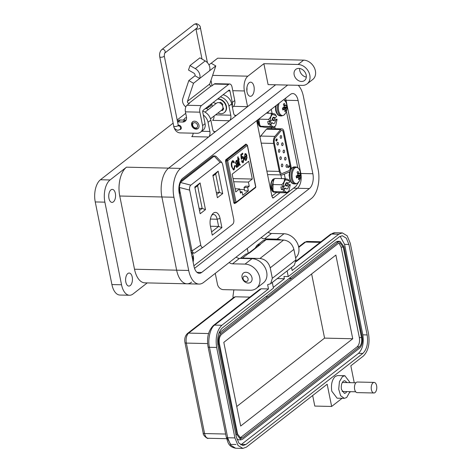 <?xml version="1.0" encoding="UTF-8"?>
<svg xmlns="http://www.w3.org/2000/svg" width="472" height="472" viewBox="0 0 472 472"><rect width="100%" height="100%" fill="white"/><g stroke="black" fill="none" stroke-linecap="round" stroke-linejoin="round"><path stroke-width="0.71" d="M287.684 85.06L180.676 168.392A22.084 11.605 91.3 0 0 173.932 197.243L188.694 270.456A22.084 11.605 91.3 0 0 199.054 284.073A22.084 11.605 91.3 0 0 203.662 282.392L311.414 198.482A22.084 11.605 91.3 0 0 318.163 169.631L303.402 96.418A22.084 11.605 91.3 0 0 298.227 85.296M179.224 193.125A11.322 5.953 -88.7 0 1 182.682 178.327L290.433 94.418A11.322 5.953 -88.7 0 1 292.793 93.556A11.322 5.953 -88.7 0 1 298.109 100.542L312.871 173.749A11.322 5.953 -88.7 0 1 309.414 188.546L201.662 272.456A11.322 5.953 -88.7 0 1 199.296 273.317A11.322 5.953 -88.7 0 1 193.986 266.332L179.224 193.125M274.568 84.765L274.716 85.509L275.648 84.789L168.64 168.12A22.084 11.605 91.3 0 0 161.89 196.971L176.652 270.185A22.084 11.605 91.3 0 0 187.012 283.802A22.084 11.605 -88.7 0 1 176.652 270.185L134.514 269.229L119.752 196.022A22.084 11.605 -88.7 0 1 126.496 167.171L110.07 179.962A16.986 8.927 91.3 0 0 104.878 202.158L121.54 284.781L111.911 284.563A16.986 8.927 91.3 0 0 119.876 295.041L129.511 295.254A16.986 8.927 -88.7 0 1 121.54 284.781M298.109 100.542L286.067 100.27A11.322 5.953 -88.7 0 0 285.525 98.241A11.322 5.953 -88.7 0 1 286.067 100.27L300.829 173.478A11.322 5.953 -88.7 0 1 297.372 188.275L194.529 268.361L297.372 188.275L293.525 188.186M185.815 106.961A7.074 5.534 52.1 0 1 182.776 98.636L188.812 80.57L193.508 83.273L187.472 101.344A1.416 1.109 -127.9 0 0 187.443 101.993A1.416 1.109 -127.9 0 0 188.912 103.327L189.443 103.338L186.971 105.268A5.033 2.643 91.3 0 0 185.431 111.84L186.452 116.903A5.658 4.425 -127.9 0 1 185.112 121.263A5.658 4.425 -127.9 0 1 182.693 122.024L177.873 121.918A5.658 4.425 -127.9 0 0 177.566 121.918M232.407 107.345L232.755 107.073A8.49 6.637 -127.9 0 0 234.761 100.536L232.053 87.108A5.033 2.643 91.3 0 0 229.693 84.004L215.244 83.68A5.033 2.643 91.3 0 0 214.194 84.063L211.721 85.992L211.185 85.981A1.416 1.109 52.1 0 1 209.721 84.641A1.416 1.109 52.1 0 1 209.751 83.992L215.787 65.927L211.09 63.218L208.948 64.888M210.949 104.218A2.407 1.882 52.1 0 1 210.972 104.324A2.407 1.882 52.1 0 1 210.406 106.176A2.407 1.882 52.1 0 1 209.586 106.495M191.638 125.086A4.319 3.375 52.1 0 1 192.653 121.764A4.319 3.375 52.1 0 1 196.37 121.717A4.319 3.375 52.1 0 1 198.977 125.251A4.319 3.375 52.1 0 1 197.957 128.579A4.319 3.375 52.1 0 1 194.246 128.626A4.319 3.375 52.1 0 1 191.638 125.086M178.239 125.257A2.407 1.882 52.1 0 1 181.272 127.458A2.407 1.882 52.1 0 1 180.699 129.31A2.407 1.882 52.1 0 1 179.873 129.623M188.812 80.57L195.001 75.75A2.083 1.628 52.1 0 0 193.821 73.101L188.505 70.039L189.998 65.567L199.898 57.855L205.214 60.917L195.314 68.629L189.998 65.567M205.214 60.917A7.747 6.059 -127.9 0 1 209.597 70.747L215.787 65.927M193.508 83.273L199.697 78.458L195.001 75.75M228.047 90.901L229.964 90.943A1.44 0.755 -88.7 0 0 229.286 90.058A1.44 0.755 -88.7 0 0 228.985 90.17L203.172 110.271A1.44 0.755 91.3 0 0 202.736 112.147L205.06 123.67A8.49 6.637 -127.9 0 1 203.054 130.201L200.576 132.13A8.49 6.637 -127.9 0 0 202.582 125.593L205.06 123.67M209.597 70.747L199.697 78.458A7.747 6.059 -127.9 0 0 195.314 68.629M229.693 84.004A5.033 2.643 91.3 0 0 228.643 84.388L201.414 105.592A5.033 2.643 91.3 0 0 199.874 112.171L202.582 125.593M229.964 90.943L232.283 102.465A8.49 6.637 52.1 0 1 232.171 106.165M186.127 120.006A5.658 4.425 52.1 0 1 185.166 120.094L180.351 119.988A5.658 4.425 -127.9 0 0 177.926 120.749L177.413 121.151M174.268 127.782A5.658 4.425 -127.9 0 0 180.092 132.892L196.942 133.275A8.49 6.637 -127.9 0 0 200.576 132.13M206.352 108.395A5.658 4.425 -127.9 0 0 208.382 109.516M210.477 118.826L221.828 109.988A4.319 3.375 -127.9 0 0 222.477 105.545A4.319 3.375 -127.9 0 0 218.377 102.595A4.319 3.375 -127.9 0 0 216.524 103.173L205.031 112.13M198.21 128.355A4.319 3.375 52.1 0 1 196.635 128.75A4.319 3.375 52.1 0 1 192.163 124.679A4.319 3.375 52.1 0 1 192.93 121.575M222.159 109.681A4.319 3.375 -127.9 0 0 222.536 109.433A4.319 3.375 -127.9 0 0 223.445 108.165M220.902 102.554A4.319 3.375 -127.9 0 0 220.566 102.389M197.573 125.369A2.879 2.248 52.1 0 1 195.662 127.971A2.879 2.248 52.1 0 1 192.676 125.257A2.879 2.248 52.1 0 1 194.588 122.655A2.879 2.248 52.1 0 1 197.573 125.369M224.377 112.531A7.894 6.171 -127.9 0 0 224.536 112.413A7.894 6.171 -127.9 0 0 225.722 104.288A7.894 6.171 -127.9 0 0 218.217 98.896A7.894 6.171 -127.9 0 0 217.769 98.902M217.952 113.009A7.894 6.171 -127.9 0 0 220.849 113.717A7.894 6.171 -127.9 0 0 224.224 112.655A7.894 6.171 -127.9 0 0 225.41 104.53A7.894 6.171 -127.9 0 0 217.905 99.138A7.894 6.171 -127.9 0 0 217.462 99.144M219.728 102.884A0.95 0.743 52.1 0 1 220.807 102.495A5.05 3.953 52.1 0 1 222.56 104.082A0.95 0.743 52.1 0 1 222.389 105.356M222.931 107.681A0.95 0.743 52.1 0 1 223.533 108.938A5.05 3.953 52.1 0 1 222.483 110.413A5.05 3.953 52.1 0 1 222.418 110.46A0.95 0.743 52.1 0 1 221.409 110.318M213.427 102.282A0.95 0.743 -127.9 0 0 214.082 102.855L216.117 103.492M219.999 103.002L220.029 102.701A0.95 0.743 52.1 0 1 220.135 102.389M222.66 110.265A0.95 0.743 52.1 0 1 221.716 110.076M222.678 105.12L222.33 105.244M186.558 117.799A2.295 1.634 -139.9 0 0 186.121 117.746A2.295 1.634 -139.9 0 0 184.983 118.201L183.425 120.059M208.866 105.834L208.229 107.551L204.689 109.091M245.936 272.273A5.847 4.572 52.1 0 1 252.001 277.79A5.847 4.572 52.1 0 1 250.62 282.291A5.847 4.572 52.1 0 1 248.113 283.076A5.847 4.572 52.1 0 1 242.053 277.565A5.847 4.572 52.1 0 1 243.434 273.058A5.847 4.572 52.1 0 1 245.936 272.273M248.077 278.852A2.926 2.289 52.1 0 1 246.13 281.495A2.926 2.289 52.1 0 1 243.098 278.74A2.926 2.289 52.1 0 1 245.045 276.096A2.926 2.289 52.1 0 1 248.077 278.852M125.823 282.049A6.514 3.422 -88.7 0 1 129.169 273.046A6.514 3.422 -88.7 0 1 132.225 277.064A6.514 3.422 -88.7 0 1 128.88 286.067A6.514 3.422 -88.7 0 1 125.823 282.049M108.949 198.382A6.514 3.422 -88.7 0 1 112.301 189.378A6.514 3.422 -88.7 0 1 115.357 193.396A6.514 3.422 -88.7 0 1 112.006 202.399A6.514 3.422 -88.7 0 1 108.949 198.382M247.021 91.951A7.08 3.717 -88.7 0 1 250.661 82.169A7.08 3.717 -88.7 0 1 253.983 86.529A7.08 3.717 -88.7 0 1 250.343 96.317A7.08 3.717 -88.7 0 1 247.021 91.951M294.162 74.794A7.08 5.534 52.1 0 1 295.832 69.349A7.08 5.534 52.1 0 1 301.921 69.266A7.08 5.534 52.1 0 1 306.198 75.066A7.08 5.534 52.1 0 1 304.528 80.517A7.08 5.534 52.1 0 1 298.44 80.6A7.08 5.534 52.1 0 1 294.162 74.794M299.614 68.464A7.08 5.534 -127.9 0 0 299.726 70.458A7.08 5.534 -127.9 0 0 306.316 77.066M147.252 282.905L133.057 293.962A16.986 8.927 -88.7 0 1 129.511 295.254M303.638 60.139A11.322 8.856 52.1 0 1 314.405 67.874A11.322 8.856 52.1 0 1 312.706 79.532L307.136 83.868A11.322 8.856 -127.9 0 1 302.286 85.391L268.096 84.618L263.877 63.702L298.074 64.475L303.638 60.139L217.675 58.198L211.167 63.266M173.13 123.139L100.436 179.749A16.986 8.927 91.3 0 0 95.25 201.939L111.911 284.563M185.732 113.327L177.177 119.982M191.626 282.12A22.084 11.605 -88.7 0 1 187.012 283.802L144.875 282.852A22.084 11.605 -88.7 0 1 134.514 269.229M263.877 63.702L247.871 76.169A11.322 5.953 91.3 0 0 244.407 90.966L247.57 106.654L236.437 115.327A4.248 2.23 -88.7 0 1 235.546 115.646A4.248 2.23 -88.7 0 1 233.557 113.032L231.711 103.875L228.926 106.047L230.773 115.197A4.248 2.23 -88.7 0 1 229.475 120.743L215.551 131.588A4.248 2.23 -88.7 0 1 214.666 131.912A4.248 2.23 -88.7 0 1 212.671 129.293L210.831 120.142L208.046 122.307L209.887 131.458A4.248 2.23 -88.7 0 1 208.594 137.01L168.64 168.12A22.084 11.605 91.3 0 0 161.89 196.971L176.652 270.185L188.694 270.456M215.262 273.359L217.468 284.297A5.664 4.425 -127.9 0 0 223.339 289.637L250.307 290.245A14.154 11.068 -127.9 0 0 256.367 288.339A14.154 11.068 -127.9 0 0 258.491 273.772A14.154 11.068 -127.9 0 0 245.033 264.102L232.513 263.818A5.664 4.425 52.1 0 1 229.174 262.526M256.367 288.339L263.329 282.923A14.154 11.068 -127.9 0 0 265.453 268.35A14.154 11.068 -127.9 0 0 251.995 258.68L239.475 258.396A5.664 4.425 52.1 0 1 236.136 257.104M247.281 248.425L248.242 253.216M281.182 239.988A14.154 11.068 -127.9 0 0 277.052 239.162L264.532 238.885A5.664 4.425 52.1 0 1 261.193 237.593M295.584 257.795A14.154 11.068 -127.9 0 0 297.389 243.245A14.154 11.068 -127.9 0 0 284.014 233.746L271.494 233.463A5.664 4.425 52.1 0 1 268.155 232.171M233.522 106.336L247.57 106.654M193.154 133.187A4.248 2.23 -88.7 0 1 191.738 136.626L208.594 137.01M208.046 122.307A9.906 7.747 -127.9 0 0 203.308 114.991M202.736 111.138A9.906 7.747 52.1 0 1 210.831 120.142M214.058 116.041A4.248 2.23 -88.7 0 1 212.618 120.366L229.475 120.743M228.926 106.047A9.906 7.747 -127.9 0 0 220.324 96.913M211.875 103.498A9.906 7.747 -127.9 0 0 212.07 105.669L212.241 106.513M223.15 109.699A4.673 3.652 52.1 0 1 221.816 110.153M223.108 94.748A9.906 7.747 52.1 0 1 231.711 103.875M307.136 83.868A11.322 8.856 -127.9 0 0 308.836 72.21A11.322 8.856 -127.9 0 0 298.074 64.475M246.927 87.485A7.08 3.717 -88.7 0 1 246.856 90.836M284.657 100.235L286.067 100.27L300.829 173.478A11.322 5.953 -88.7 0 1 297.372 188.275L309.414 188.546M344.843 375.712L337.622 375.553L335.256 376.414C331.999 379.671 330.842 384.597 331.798 391.211L337.108 398.191L344.33 398.356L340.631 395.725L338.707 389.182L339.433 381.671L342.477 376.579L344.843 375.712L350.147 382.656M349.947 391.66L346.696 397.495L344.33 398.356M347.056 382.586L344.731 380.668L343.404 381.152C341.569 382.981 340.92 385.76 341.457 389.477L344.442 393.406L345.775 392.916L346.855 391.589M233.858 289.873L232.967 296.298L233.144 297.915M354.248 382.751L350.832 365.794L363.363 356.041C368.248 351.156 369.977 343.758 368.549 333.846L350.312 243.381L347.191 235.817L342.342 232.902L335.114 232.743A16.986 8.927 -88.7 0 0 331.568 234.035L338.796 234.195L342.342 232.902M234.065 297.195L235.316 296.788L249.847 297.112M235.976 444.482L230.731 444.406L226.902 437.668M312.665 395.518L314.789 406.073L331.645 406.451L327.167 384.226L246.425 447.108L242.879 448.4L238.03 445.485L234.908 437.922L216.666 347.457C215.238 337.545 216.972 330.146 221.858 325.267L268.491 288.947L267.63 284.675L270.662 283.725L272.332 278.273L270.226 267.819C268.586 262.279 265.158 259.163 259.948 258.479L242.484 258.084L240.525 258.42M331.645 406.451L342.106 398.309M349.758 392.35L350.619 391.677M291.543 267.465L292.156 270.515L338.796 234.195M272.297 282.451L273.441 288.121L222.383 327.881C218.312 331.946 216.872 338.111 218.058 346.371L236.301 436.836L238.903 443.137L242.938 445.568L245.894 444.494L362.832 353.422C366.903 349.357 368.349 343.191 367.157 334.931L348.92 244.466L346.318 238.165L342.277 235.734L339.321 236.814L288.262 276.574L287.123 270.904M260.019 289.194L261.27 288.781L268.491 288.947M266.149 239.652L263.116 240.602L256.856 245.481L259.883 244.531L266.149 239.652L283.619 240.047C288.846 240.702 292.268 243.817 293.891 249.387L295.997 259.848L272.332 278.273M270.751 283.654L294.327 265.293L295.997 259.848M277.265 278.58L284.386 278.74L283.932 276.474L288.262 276.574M340.094 236.301L344.584 244.366L362.826 334.831C364.012 343.097 362.573 349.256 358.502 353.327L240.785 444.907M255.24 247.995L256.856 245.481M248.549 253.204L259.883 244.531M260.314 244.537L249.175 253.21L245.717 254.154L240.248 258.414M273.288 287.383L284.386 278.74M265.99 296.699L289.407 278.262L291.572 278.309L338.206 241.994L339.982 241.345L343.964 246.585L362.207 337.049C362.921 342.005 362.053 345.705 359.611 348.147L242.673 439.214L240.903 439.863L238.732 439.81L236.838 438.948M218.943 333.143L265.736 296.693L267.943 296.917L291.572 278.309M289.407 278.262L336.04 241.941L337.816 241.298L339.982 241.345M289.442 278.439L291.607 278.486M240.903 439.863L236.915 434.623L218.678 344.153C217.964 339.197 218.825 335.498 221.268 333.061L267.907 296.74M237.611 434.081L219.374 343.616C218.79 339.498 219.515 336.412 221.533 334.365L338.471 243.298L339.952 242.761L343.268 247.127L361.511 337.592C362.089 341.71 361.369 344.79 359.351 346.837L242.413 437.904L240.932 438.447L237.611 434.081M338.861 243.045L341.103 247.074L359.345 337.545C359.935 341.675 359.216 344.755 357.18 346.79L239.853 438.116M352.743 338.754L240.679 426.027L223.805 342.353L335.869 255.081L352.743 338.754L324.571 338.117L236.743 406.51M311.632 273.961L324.571 338.117M373.883 392.987L357.127 392.61A5.292 2.779 -88.7 0 1 354.502 388.326A5.292 2.779 -88.7 0 1 356.26 382.432A5.292 2.779 -88.7 0 1 357.363 382.031L374.125 382.408A5.292 2.779 -88.7 0 1 376.75 386.698A5.292 2.779 -88.7 0 1 374.992 392.586A5.292 2.779 -88.7 0 1 373.883 392.987A5.292 2.779 -88.7 0 1 371.257 388.704A5.292 2.779 -88.7 0 1 373.022 382.816A5.292 2.779 -88.7 0 1 374.125 382.408M246.685 144.721L245.941 144.06L225.787 159.76L225.468 161.241L233.876 202.93L234.625 203.591L235.227 203.119M193.874 265.789L295.932 186.31L298.587 182.168M297.773 167.684L286.386 111.221M285.283 178.794L284.333 174.091M275.182 128.703L274.781 126.708M272.102 113.427L271.276 109.333M256.691 120.696L272.014 196.688L273.394 197.874L280.061 192.682M272.993 198.016L272.598 197.857M281.589 178.593L280.846 174.911M271.512 128.62L271.27 127.416M268.409 113.227L268.12 111.793M271.896 196.098L276.58 192.452M275.058 192.163L274.498 192.222A6.726 3.534 -88.7 0 1 271.341 188.074A6.726 3.534 -88.7 0 1 274.61 178.782A6.726 3.534 91.3 0 0 274.462 178.77A6.726 3.534 91.3 0 0 271.005 188.062A6.726 3.534 91.3 0 0 274.161 192.21A6.726 3.534 91.3 0 0 274.326 192.21M257.6 119.988A6.726 3.534 91.3 0 0 257.824 122.696A6.726 3.534 91.3 0 0 260.981 126.844A6.726 3.534 91.3 0 0 261.146 126.844M260.007 137.145A5.752 3.021 -88.7 0 1 260.686 136.06L266.444 129.21L280.663 129.535A4.313 2.266 -88.7 0 1 281.023 129.186A4.313 2.266 -88.7 0 1 281.92 128.856A4.313 2.266 -88.7 0 1 283.943 131.517L290.935 166.173A4.313 2.266 -88.7 0 1 289.236 172.038L282.651 174.799A5.752 3.021 -88.7 0 1 281.961 174.935A5.752 3.021 -88.7 0 1 279.259 171.389L266.857 171.106M266.444 129.21A4.313 2.266 -88.7 0 1 266.798 128.868A4.313 2.266 -88.7 0 1 267.701 128.537L281.92 128.856M283.235 132.071L290.227 166.722A2.879 1.51 -88.7 0 1 289.094 170.634L282.51 173.395A4.313 2.266 -88.7 0 1 281.99 173.495A4.313 2.266 -88.7 0 1 279.967 170.834L274.332 142.88A4.313 2.266 -88.7 0 1 275.294 137.594L281.052 130.744A2.879 1.51 -88.7 0 1 281.288 130.514A2.879 1.51 -88.7 0 1 281.89 130.296A2.879 1.51 -88.7 0 1 283.235 132.071L283.176 132.066A2.879 1.51 91.3 0 0 281.861 130.296M281.176 138.266A1.404 0.737 -88.7 0 1 280.881 138.379A1.404 0.737 -88.7 0 1 280.185 137.24A1.404 0.737 -88.7 0 1 280.651 135.676A1.404 0.737 -88.7 0 1 280.946 135.57A1.404 0.737 -88.7 0 1 281.642 136.709A1.404 0.737 -88.7 0 1 281.176 138.266M277.943 144.975A1.404 0.737 -88.7 0 1 277.654 145.081A1.404 0.737 -88.7 0 1 276.958 143.942A1.404 0.737 -88.7 0 1 277.424 142.385A1.404 0.737 -88.7 0 1 277.713 142.279A1.404 0.737 -88.7 0 1 278.409 143.411A1.404 0.737 -88.7 0 1 277.943 144.975M282.634 145.506A1.404 0.737 -88.7 0 1 282.344 145.612A1.404 0.737 -88.7 0 1 281.642 144.479A1.404 0.737 -88.7 0 1 282.114 142.916A1.404 0.737 -88.7 0 1 282.403 142.809A1.404 0.737 -88.7 0 1 283.1 143.948A1.404 0.737 -88.7 0 1 282.634 145.506M284.097 152.745A1.404 0.737 -88.7 0 1 283.802 152.851A1.404 0.737 -88.7 0 1 283.106 151.718A1.404 0.737 -88.7 0 1 283.572 150.155A1.404 0.737 -88.7 0 1 283.867 150.049A1.404 0.737 -88.7 0 1 284.563 151.188A1.404 0.737 -88.7 0 1 284.097 152.745M285.554 159.984A1.404 0.737 -88.7 0 1 285.259 160.091A1.404 0.737 -88.7 0 1 284.563 158.958A1.404 0.737 -88.7 0 1 285.029 157.394A1.404 0.737 -88.7 0 1 285.324 157.288A1.404 0.737 -88.7 0 1 286.02 158.427A1.404 0.737 -88.7 0 1 285.554 159.984M287.011 167.224A1.404 0.737 -88.7 0 1 286.722 167.33A1.404 0.737 -88.7 0 1 286.026 166.197A1.404 0.737 -88.7 0 1 286.492 164.634A1.404 0.737 -88.7 0 1 286.781 164.527A1.404 0.737 -88.7 0 1 287.477 165.666A1.404 0.737 -88.7 0 1 287.011 167.224M279.406 152.214A1.404 0.737 -88.7 0 1 279.111 152.32A1.404 0.737 -88.7 0 1 278.415 151.182A1.404 0.737 -88.7 0 1 278.881 149.624A1.404 0.737 -88.7 0 1 279.176 149.512A1.404 0.737 -88.7 0 1 279.872 150.651A1.404 0.737 -88.7 0 1 279.406 152.214M280.864 159.447A1.404 0.737 -88.7 0 1 280.569 159.56A1.404 0.737 -88.7 0 1 279.872 158.421A1.404 0.737 -88.7 0 1 280.338 156.857A1.404 0.737 -88.7 0 1 280.633 156.751A1.404 0.737 -88.7 0 1 281.33 157.89A1.404 0.737 -88.7 0 1 280.864 159.447M282.321 166.687A1.404 0.737 -88.7 0 1 282.032 166.799A1.404 0.737 -88.7 0 1 281.336 165.66A1.404 0.737 -88.7 0 1 281.802 164.097A1.404 0.737 -88.7 0 1 282.091 163.99A1.404 0.737 -88.7 0 1 282.787 165.129A1.404 0.737 -88.7 0 1 282.321 166.687M281.961 174.935L267.736 174.616A5.752 3.021 -88.7 0 1 267.559 174.599M261.217 143.152L273.624 143.435L279.259 171.389M280.663 129.535L274.905 136.379L260.686 136.06M273.624 143.435A5.752 3.021 -88.7 0 1 274.905 136.379M281.961 173.495A4.313 2.266 91.3 0 0 282.451 173.395L282.51 173.395M289.094 170.634L282.451 173.395M289.029 170.634A2.879 1.51 91.3 0 0 290.162 166.722L290.227 166.722M283.176 132.066L290.162 166.722M276.639 138.957L277.276 139.441L276.745 140.91L275.819 140.526L276.043 139.505L276.073 140.414L276.568 140.497L276.863 138.874M277.276 139.441L276.745 140.91L276.273 141.122M276.179 139.995L275.949 140.414L276.568 140.497M288.652 165.867L288.929 165.654L289.531 166.539L288.103 167.648L287.997 167.135L289.017 166.339L288.652 165.867M288.805 165.648L289.448 166.12M276.521 138.957L277.152 139.435M275.949 140.414L276.445 140.497L275.949 140.414M275.955 139.618L276.055 139.995M276.622 140.91L276.214 141.116M289.531 166.539L289.383 166.12M289.407 166.533L288.085 167.566M276.763 140.202L276.633 139.464L277.04 139.635L276.881 140.202L276.486 140.007L276.763 140.202M276.881 140.202L276.604 140.007L276.757 139.464L277.04 139.635M288.014 183.348L289.725 182.021L289.206 180.888L285.672 179.773C284.091 181.23 283.371 183.596 283.495 186.871L285.206 185.537A3.198 1.681 -88.7 0 1 286.952 182.575A3.198 1.681 -88.7 0 1 288.014 183.348L285.849 183.301M288.274 179.655C288.321 179.354 286.994 179.018 284.286 178.652C284.811 180.711 283.955 182.741 281.731 184.747L283.076 186.989L283.495 186.871M285.707 183.549A3.198 1.681 91.3 0 1 286.008 184.493A3.198 1.681 91.3 0 1 286.109 185.95L288.551 186.009A3.198 1.681 -88.7 0 1 286.805 188.971A3.198 1.681 -88.7 0 1 285.743 188.198L283.613 189.644L283.159 191.838C285.855 192.204 287.188 192.541 287.147 192.841L288.775 191.06M284.032 189.526C285.082 192.086 286.433 192.836 288.091 191.774L288.982 190.759L290.262 184.676L288.551 186.009M285.743 188.198L283.294 188.139A3.198 1.681 91.3 0 1 282.87 186.983M283.076 186.989L280.893 186.936L281.43 189.596L283.294 188.139M281.43 189.596L283.613 189.644M286.109 185.95L287.973 184.499L287.737 183.343M287.973 184.499L290.262 184.676M281.731 184.747L272.433 184.54L273.931 179.484L274.987 178.445L284.286 178.652A9.428 7.369 -127.9 0 1 285.672 179.773M273.931 179.484L273.152 180.522L272.928 190.399L273.866 191.632C273.825 191.933 275.152 192.269 277.849 192.629L287.147 192.841A9.428 7.369 -127.9 0 0 288.091 191.774M272.433 184.54C271.542 186.877 272.019 189.242 273.866 191.632L283.159 191.838M274.84 117.982L276.545 116.655L276.026 115.522L272.491 114.407C270.916 115.864 270.19 118.23 270.314 121.505L272.025 120.177A3.198 1.681 -88.7 0 1 273.772 117.209A3.198 1.681 -88.7 0 1 274.84 117.982L272.674 117.935M275.093 114.289C275.141 113.988 273.813 113.652 271.105 113.286C271.63 115.345 270.775 117.375 268.55 119.381L269.895 121.623L270.314 121.505M272.527 118.189A3.198 1.681 91.3 0 1 272.828 119.127A3.198 1.681 91.3 0 1 272.928 120.584L275.371 120.643A3.198 1.681 -88.7 0 1 273.624 123.605A3.198 1.681 -88.7 0 1 272.562 122.832L270.432 124.278L269.984 126.478C272.68 126.838 274.008 127.174 273.966 127.475L275.595 125.694M270.851 124.16C271.901 126.72 273.253 127.469 274.91 126.407L275.801 125.393L277.082 119.31L275.371 120.643M272.562 122.832L270.114 122.773A3.198 1.681 91.3 0 1 269.689 121.617M269.895 121.623L267.712 121.57L268.249 124.23L270.114 122.773M268.249 124.23L270.432 124.278M272.928 120.584L274.792 119.133L274.556 117.976M274.792 119.133L277.082 119.31M268.55 119.381L259.252 119.174L259.152 118.779M266.338 113.18L271.105 113.286A9.428 7.369 -127.9 0 1 272.491 114.407M258.727 119.109L259.748 125.033L260.686 126.266C260.644 126.567 261.972 126.903 264.668 127.263L273.966 127.475A9.428 7.369 -127.9 0 0 274.91 126.407M259.252 119.174C258.361 121.51 258.839 123.876 260.686 126.266L269.984 126.478M246.832 157.312L246.278 160.273C245.304 160.686 244.655 159.955 244.331 158.085L244.968 153.772C245.924 153.412 246.561 154.149 246.88 155.984L244.844 157.89L246.101 159.371L246.573 157.577L247.074 157.318L246.278 160.273L245.741 160.48M245.688 159.459L246.101 159.371M244.968 153.772L245.458 153.583M240.325 164.911L239.971 165.182C239.398 165.448 239.05 164.988 238.926 163.79L238.201 160.209L237.841 160.486L237.664 159.589L238.018 159.312L237.705 157.742L238.047 156.698L238.496 158.94L238.974 158.568L239.156 159.465L238.679 159.837L239.428 163.554L240.325 164.911L239.628 165.33M239.428 163.554L239.363 164.179L239.876 164.221M233.97 162.852L232.602 161.843C231.764 162.911 231.569 164.356 232.017 166.185C232.312 168.15 232.956 168.994 233.941 168.71L234.619 165.719L235.139 165.572L234.159 169.708L233.469 169.979L231.545 166.557C230.997 164.126 231.286 162.215 232.419 160.822L233.02 160.598L234.401 162.256L233.97 162.852M232.891 161.701L232.36 161.837C231.522 162.905 231.327 164.35 231.781 166.179L232.017 166.185M233.357 168.876L233.941 168.71M252.308 179.041L248.408 182.08L249.251 186.263L247.652 187.508L248.337 190.906L242.767 195.243L242.083 191.844L240.484 193.089L239.64 188.906L235.74 191.945L232.159 174.162L248.72 161.265L252.308 179.041L233.05 178.605M237.976 165.607L237.156 167.377L235.852 166.35L236.572 163.554L237.339 162.433L236.991 161.43L236.366 161.507L235.841 163.212L235.339 163.471L236.248 160.563L236.873 160.291L237.817 162.067L238.749 166.002L238.272 166.374L237.976 165.607L236.696 167.56M236.991 161.43L236.124 161.507L235.327 163.347M242.266 156.657C243.092 156.368 243.652 157.005 243.941 158.562L243.298 162.592C242.519 162.982 241.959 162.468 241.617 161.052L242.071 160.568L243.109 161.701L243.475 158.981L242.313 157.654L241.829 159.017L241.322 159.259L240.791 154.562L242.637 153.123L242.844 154.132L241.393 155.258L241.652 157.524L242.655 156.509M242.024 156.651C242.85 156.362 243.41 156.999 243.705 158.557L243.298 162.592L242.82 162.775M242.755 161.76L243.109 161.701M242.49 157.559L241.31 159.147M246.933 156.262L244.844 157.89M245.334 153.595L246.638 155.978M246.036 160.268L245.623 160.462M244.602 157.884L245.859 159.365M238.679 159.837L239.186 163.548M239.156 159.465L238.437 159.831M238.767 158.728L238.915 159.459M238.496 158.94L237.9 157.152M238.201 160.209L237.811 160.321M239.888 164.209L240.083 164.905M232.767 161.684L232.36 161.837M234.401 162.256L233.882 162.639M232.897 160.604L234.165 162.25M234.159 169.708L233.351 169.967M234.903 165.566L233.917 169.702M231.781 166.179C232.077 168.144 232.714 168.988 233.699 168.705M248.408 182.08L233.687 181.744M235.109 188.806L239.64 188.906M240.224 191.803L242.083 191.844M247.652 187.508L244.024 187.425L244.708 190.824L248.337 190.906M239.746 189.431L244.449 189.537M244.024 187.425L245.623 186.18L249.251 186.263M236.749 160.303L238.749 166.002M236.749 161.424L236.124 161.507L236.749 161.424M236.915 167.371L236.578 167.542M238.507 165.996L238.201 166.238M241.652 157.524L241.393 155.258M242.844 154.132L241.151 155.253M242.431 153.282L242.602 154.126M242.372 157.536L242.071 157.648M241.829 160.563L242.873 161.695M243.056 162.586L242.702 162.757M245.611 154.745L244.915 154.657L244.449 156.964L244.915 154.657L245.611 154.745M236.85 166.38L236.077 165.926L237.28 163.324L237.593 163.707L237.091 166.386L236.649 166.498M245.853 154.751L245.151 154.663L245.853 154.751L246.272 155.736L244.691 156.97M236.566 164.398L237.522 163.33M236.077 165.926L236.808 164.403M237.091 166.386L236.319 165.932M221.905 227.64L220.052 218.442A9.818 5.157 91.3 0 0 212.217 214.412A9.818 5.157 91.3 0 0 210.4 225.958L212.252 235.156L221.905 227.64L218.613 226.43L211.598 231.894M200.163 213.757L205.468 209.627L200.087 182.929L194.783 187.059L200.163 213.757M203.32 247.11C202.128 247.853 201.273 247.169 200.748 245.056L189.667 190.104C189.313 187.862 189.703 186.21 190.83 185.148L220.088 162.362L221.805 162.457L222.66 164.409L233.74 219.368C234.094 221.61 233.711 223.262 232.584 224.324L203.32 247.11L194.541 253.063L203.107 247.257M212.866 175.283L217.391 197.733L222.695 193.603L218.17 171.153L212.866 175.283M211.627 215.385A7.658 4.024 -88.7 0 1 213.562 214.5A7.658 4.024 -88.7 0 1 217.155 219.226L218.613 226.43L210.459 226.247M200.087 182.929L197.591 185.708L202.175 208.417L205.468 209.627M199.078 208.353L202.175 208.417L199.508 210.494M194.93 187.785L197.591 185.708M200.748 245.056L192.033 250.962C192.983 252.785 193.839 253.47 194.606 253.016M192.11 252.992A4.313 2.266 91.3 0 0 192.688 253.151L194.541 253.063M221.805 162.457L216.141 156.45L215.043 155.966L214.211 156.126L220.088 162.362M190.83 185.148L180.381 182.469L214.211 156.126M180.381 182.469L179.224 187.425M192.033 250.962L179.838 190.765M222.695 193.603L219.397 192.393L216.731 194.47M213.008 176.009L215.674 173.932L218.17 171.153M215.674 173.932L219.397 192.393L216.3 192.322M215.043 155.966L213.598 155.931A4.313 2.266 91.3 0 0 212.695 156.262L180.392 181.413M297.555 171.755A4.059 2.136 91.3 0 0 297.053 172.298A12.313 9.027 56 0 1 297.755 173.979A12.29 9.853 90.1 0 1 297.803 174.752A12.29 6.891 148.5 0 1 297.448 175.295A12.313 3.546 164.3 0 1 296.186 176.015A4.059 2.136 91.3 0 0 296.316 177.059A4.059 2.136 91.3 0 0 296.581 177.991A12.313 4.679 -6.9 0 0 297.861 177.348A12.29 0.69 5.2 0 0 298.328 177.36A12.29 6.714 33 0 1 298.546 177.897A12.313 9.027 56 0 1 298.51 179.531A4.059 2.136 91.3 0 0 299.065 179.254A4.059 2.136 91.3 0 0 299.567 178.711A12.313 10.16 -132.7 0 0 299.637 177.041A12.29 10.98 -90.3 0 0 299.714 176.274A12.29 8.018 -22.1 0 0 299.944 175.726A12.313 4.679 -6.9 0 0 300.44 174.994A4.059 2.136 91.3 0 0 300.039 173.012A12.313 3.546 164.3 0 1 299.531 173.672A12.29 0.437 176.7 0 0 299.189 173.667A12.29 7.841 -156.5 0 0 298.847 173.13A12.313 10.16 -132.7 0 0 298.109 171.472A4.059 2.136 91.3 0 0 298.05 171.489A4.059 2.136 91.3 0 0 297.555 171.755M294.829 168.002A8.071 4.242 91.3 0 0 292.363 178.552A8.071 4.242 91.3 0 0 297.838 182.912A8.071 4.242 91.3 0 0 299.224 181.195A12.313 12.313 0 0 0 299.478 169.855L299.478 169.855A8.071 4.242 91.3 0 0 294.829 168.002M298.558 178.475L299.567 178.711M296.322 177.1L298.328 177.36M296.333 177.159L297.861 177.348M297.448 173.177L298.847 173.13M297.685 173.785L299.189 173.667M297.702 173.82L299.531 173.672M297.655 174.988L300.44 174.994M297.218 175.436L299.944 175.726M296.186 176.056L299.714 176.274M296.31 177.035L299.637 177.041M178.959 191.437A12.29 8.018 -22.1 0 0 179.047 191.225A12.313 4.679 -6.9 0 0 179.537 190.493A4.059 2.136 91.3 0 0 179.136 188.511A12.313 3.546 164.3 0 1 178.835 188.936M178.876 190.487L179.537 190.493M193.107 262.001A12.313 12.313 0 0 0 192.287 253.334L192.287 253.334A8.071 4.242 91.3 0 0 191.012 251.588M192.617 259.547A12.29 8.018 -22.1 0 0 192.753 259.205A12.313 4.679 -6.9 0 0 193.243 258.473A4.059 2.136 91.3 0 0 192.841 256.491A12.313 3.546 164.3 0 1 192.34 257.151A12.29 0.437 176.7 0 0 192.133 257.151M192.399 258.467L193.243 258.473M283.849 103.769A4.059 2.136 91.3 0 0 283.347 104.318A12.313 9.027 56 0 1 284.05 105.999A12.29 9.853 90.1 0 1 284.097 106.772A12.29 6.891 148.5 0 1 283.743 107.315A12.313 3.546 164.3 0 1 282.48 108.035A4.059 2.136 91.3 0 0 282.604 109.079A4.059 2.136 91.3 0 0 282.875 110.011A12.313 4.679 -6.9 0 0 284.156 109.368A12.29 0.69 5.2 0 0 284.622 109.38A12.29 6.714 33 0 1 284.84 109.917A12.313 9.027 56 0 1 284.805 111.551A4.059 2.136 91.3 0 0 285.359 111.274A4.059 2.136 91.3 0 0 285.861 110.731A12.313 10.16 -132.7 0 0 285.932 109.061A12.29 10.98 -90.3 0 0 286.008 108.294A12.29 8.018 -22.1 0 0 286.238 107.746A12.313 4.679 -6.9 0 0 286.728 107.014A4.059 2.136 91.3 0 0 286.333 105.032A12.313 3.546 164.3 0 1 285.825 105.693A12.29 0.437 176.7 0 0 285.483 105.687A12.29 7.841 -156.5 0 0 285.141 105.15A12.313 10.16 -132.7 0 0 284.404 103.492A4.059 2.136 91.3 0 0 284.339 103.51A4.059 2.136 91.3 0 0 283.849 103.769M279.076 103.262A8.071 4.242 91.3 0 0 279.312 112.719A8.071 4.242 91.3 0 0 284.126 114.932A8.071 4.242 91.3 0 0 285.519 113.215A12.313 12.313 0 0 0 285.772 101.875L285.772 101.875A8.071 4.242 91.3 0 0 283.743 99.627M284.852 110.495L285.861 110.731M282.616 109.12L284.622 109.38M282.628 109.18L284.156 109.368M283.743 105.197L285.141 105.15M283.979 105.805L285.483 105.687M283.991 105.84L285.825 105.693M283.949 107.002L286.728 107.014M283.513 107.457L286.238 107.746M282.48 108.076L286.008 108.294M282.604 109.056L285.932 109.061M173.932 197.243L119.752 196.022M180.676 168.392L126.496 167.171M201.662 272.456L196.971 272.35M312.871 173.749L300.605 173.472M211.185 85.981L188.912 103.327M187.472 101.344L209.751 83.992M232.283 102.465L234.761 100.536M214.194 84.063L228.643 84.388M186.971 105.268L201.414 105.592M185.431 111.84L199.874 112.171M185.166 120.094L182.693 122.024M180.351 119.988L177.873 121.918M164.262 55.938A2.295 0.767 168.6 0 1 163.206 56.846A2.295 0.767 168.6 0 1 160.887 57.271A2.295 0.767 168.6 0 1 159.76 56.846L173.731 126.118A2.295 0.767 -11.4 0 0 174.852 126.543A2.295 0.767 -11.4 0 0 177.171 126.112A2.295 0.767 -11.4 0 0 178.233 125.21L164.262 55.938L164.592 53.206M195.927 28.798A2.295 0.767 -11.4 0 0 197.013 29.134A2.295 0.767 -11.4 0 0 200.098 28.302A2.295 0.767 -11.4 0 0 200.393 27.801C200.464 26.066 199.131 24.668 196.399 23.6L194.139 24.373A2.295 1.794 -127.9 0 1 195.119 24.066A2.295 1.794 -127.9 0 1 197.302 25.636A2.295 1.794 -127.9 0 1 196.96 27.995L164.622 53.183A2.295 1.794 -127.9 0 0 164.929 50.823A2.295 1.794 -127.9 0 0 162.757 49.271A2.295 1.794 -127.9 0 0 161.772 49.584C159.896 51.43 159.223 53.855 159.76 56.846M173.731 126.118C173.661 127.853 174.994 129.251 177.726 130.319L179.985 129.54A2.295 1.794 -127.9 0 0 180.375 127.281A2.295 1.794 -127.9 0 0 178.345 125.623M244.407 90.966L232.779 90.701M247.871 76.169L212.63 75.373M104.878 202.158L95.25 201.939M110.07 179.962L100.436 179.749M234.678 115.286L236.437 115.327M213.792 131.546L215.551 131.588M264.532 238.885L271.494 233.463M232.513 263.818L239.475 258.396M209.887 131.458L201.68 131.275M230.773 115.197L215.58 114.855M245.033 264.102L251.995 258.68M277.052 239.162L284.014 233.746M304.405 242.419A2.832 2.212 52.1 0 1 305.614 242.036A7.646 4.018 -88.7 0 1 307.213 241.457L304.405 242.419L298.652 246.897M298.747 247.387L305.614 242.036L320.146 242.366M234.1 297.165L187.467 333.486A2.832 2.212 52.1 0 1 188.676 333.102L235.316 296.788M187.467 333.486C185.13 335.769 184.298 338.796 184.959 342.566A2.832 0.95 -11.4 0 0 186.346 343.091A7.646 4.018 -88.7 0 1 188.676 333.102L208.559 333.551M184.959 342.566L203.202 433.031A2.832 0.95 -11.4 0 0 204.582 433.556L186.346 343.091L207.615 343.569M226.637 438.689L208.17 438.27A7.646 4.018 -88.7 0 1 204.582 433.556L225.651 434.033M260.054 289.165L213.421 325.479A2.832 2.212 52.1 0 1 214.63 325.102L261.27 288.781M213.421 325.479C208.376 330.506 206.588 337.604 208.058 346.767A2.832 0.95 -11.4 0 0 209.444 347.292C207.503 339.822 210.359 327.621 214.63 325.102L221.858 325.267M208.058 346.767L226.3 437.237A2.832 0.95 -11.4 0 0 227.681 437.762L209.444 347.292L216.666 347.457M242.879 448.4L235.652 448.235L230.672 445.143L227.681 437.762L234.908 437.922M296.139 261.063L330.359 234.413A2.832 2.212 52.1 0 1 331.568 234.035L296.127 261.635M344.584 244.366L348.92 244.466M362.826 334.831L367.157 334.931M358.502 353.327L362.832 353.422M241.564 444.394L245.894 444.494M242.484 258.084L248.75 253.204M259.948 258.479L283.619 240.047M270.226 267.819L293.891 249.387M336.04 241.941L338.206 241.994M219.102 333.008L221.268 333.061M217.716 344.135L218.678 344.153M235.847 434.6L236.915 434.623M242.413 437.904L240.242 437.857M359.351 346.837L357.18 346.79M361.511 337.592L359.345 337.545M343.268 247.127L341.103 247.074M261.883 126.797L261.317 126.856A6.726 3.534 -88.7 0 1 258.16 122.708A6.726 3.534 -88.7 0 1 257.948 119.717M255.682 187L255.482 187.655A0.85 0.667 -127.9 0 0 255.682 187L247.304 145.429L227.675 160.716L236.053 202.287L255.682 187M246.596 144.562L247.304 145.429A0.85 0.667 52.1 0 0 246.419 144.627A0.85 0.448 -88.7 0 1 246.596 144.562L245.334 144.532M245.251 144.603L246.419 144.627L226.79 159.914L225.663 159.89M225.439 160.999L226.53 161.023L234.914 202.594L233.805 202.571M226.79 159.914A0.85 0.667 52.1 0 1 227.675 160.716L226.53 161.023A0.85 0.448 -88.7 0 1 226.79 159.914M236.053 202.287A0.85 0.667 52.1 0 1 235.493 203.054A0.85 0.448 -88.7 0 1 235.316 203.119A0.85 0.448 -88.7 0 1 234.914 202.594L236.053 202.287M210.388 219.073L217.155 219.226L220.052 218.442M179.384 187.467L189.667 190.104M191.886 250.52L190.788 250.49M212.695 156.262L213.922 156.285M180.038 182.245L180.575 182.257M291 168.834L292.05 167.731L294.351 166.917L295.738 166.952A8.49 4.46 91.3 0 0 293.967 167.595A8.49 4.46 91.3 0 0 291.372 178.693A8.49 4.46 91.3 0 0 295.354 183.932L297.655 183.118L299.224 181.195M294.351 166.917A8.49 4.46 91.3 0 0 292.575 167.566A8.49 4.46 91.3 0 0 289.979 178.664A8.49 4.46 91.3 0 0 293.967 183.903L292.321 183.425L291.177 182.452L289.973 180.428L289.118 175.277L289.625 171.802M277.748 104.294A8.49 4.46 91.3 0 0 277.666 110.713A8.49 4.46 91.3 0 0 281.648 115.953L283.943 115.138L285.519 113.215M276.126 105.557A8.49 4.46 91.3 0 0 276.273 110.684A8.49 4.46 91.3 0 0 280.262 115.917L278.616 115.445L277.471 114.472L276.267 112.448L275.654 110.348L275.489 106.052M187.012 283.802L199.054 284.073M223.58 108.625L222.536 109.433M224.536 112.413L224.224 112.655M179.985 129.54L181.213 128.59M202.016 59.077L195.915 28.816M208.229 107.551L210.913 105.457M177.826 125.729L178.516 125.983L178.233 125.21M194.139 24.373L161.772 49.584M212.07 85.715L210.978 80.305M207.432 62.705L200.393 27.801M208.17 438.27C208.075 439.42 202.559 435.261 203.202 433.031M320.919 241.764L307.213 241.457M235.652 448.235C228.271 446.689 228.088 442.518 226.3 437.237M330.359 234.413L335.114 232.743M342.117 391.483L355.687 391.789M342.324 382.479L355.888 382.786M274.498 192.222L274.161 192.21M261.317 126.856L260.981 126.844M289.206 180.888L288.256 179.549M288.209 191.797L288.982 190.759M276.026 115.522L275.076 114.183M275.028 126.431L275.801 125.393M247.411 145.246L255.794 186.818M255.482 187.655L235.852 202.942L233.917 203.09M295.354 183.932L293.967 183.903M295.738 166.952C297.502 167.182 298.747 168.156 299.478 169.855M179.401 194.022A12.313 12.313 0 0 0 179.018 186.363M190.995 251.517L192.287 253.334M281.648 115.953L280.262 115.917M283.843 99.551L285.772 101.875"/></g></svg>
